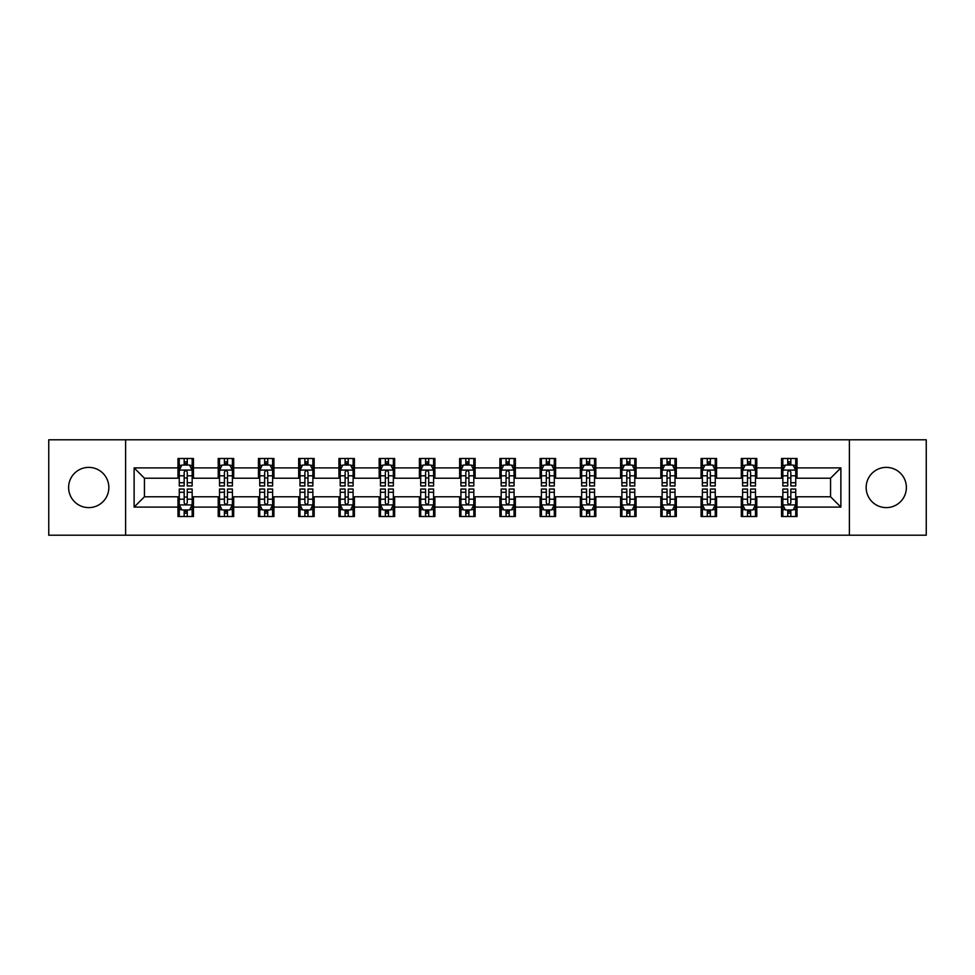 <?xml version="1.0" encoding="UTF-8"?>
<svg xmlns="http://www.w3.org/2000/svg" width="975" height="975" viewBox="0 0 975 975"><rect width="100%" height="100%" fill="white"/><g stroke="black" fill="none" stroke-linecap="round" stroke-linejoin="round"><path stroke-width="1.46" d="M886.275 467.378A20.122 20.122 0 0 0 866.153 487.5A20.122 20.122 0 0 0 886.275 507.622A20.122 20.122 0 0 0 906.384 487.5A20.122 20.122 0 0 0 886.275 467.378M88.725 467.378A20.122 20.122 0 0 0 68.616 487.5A20.122 20.122 0 0 0 88.725 507.622A20.122 20.122 0 0 0 108.847 487.5A20.122 20.122 0 0 0 88.725 467.378M849.383 535.214L926.25 535.214L926.25 439.786L849.383 439.786L849.383 535.214L125.617 535.214L125.617 439.786L48.75 439.786L48.75 535.214L125.617 535.214M849.383 439.786L125.617 439.786M797.026 467.903L797.026 458.482L781.548 458.482L781.548 467.903L756.783 467.903L756.783 458.482L741.305 458.482L741.305 467.903L716.552 467.903L716.552 458.482L701.074 458.482L701.074 467.903L676.309 467.903L676.309 458.482L660.831 458.482L660.831 467.903L636.066 467.903L636.066 458.482L620.6 458.482L620.6 467.903L595.835 467.903L595.835 458.482L580.357 458.482L580.357 467.903L555.592 467.903L555.592 458.482L540.113 458.482L540.113 467.903L515.361 467.903L515.361 458.482L499.883 458.482L499.883 467.903L475.117 467.903L475.117 458.482L459.639 458.482L459.639 467.903L434.887 467.903L434.887 458.482L419.408 458.482L419.408 467.903L394.643 467.903L394.643 458.482L379.165 458.482L379.165 467.903L354.4 467.903L354.4 458.482L338.934 458.482L338.934 467.903L314.169 467.903L314.169 458.482L298.691 458.482L298.691 467.903L273.926 467.903L273.926 458.482L258.448 458.482L258.448 467.903L233.695 467.903L233.695 458.482L218.217 458.482L218.217 467.903L193.452 467.903L193.452 458.482L177.974 458.482L177.974 467.903L134.123 467.903L134.123 507.097L144.446 496.787L177.974 496.787L177.974 516.518L193.452 516.518L193.452 496.787L218.217 496.787L218.217 516.518L233.695 516.518L233.695 496.787L258.448 496.787L258.448 516.518L273.926 516.518L273.926 496.787L298.691 496.787L298.691 516.518L314.169 516.518L314.169 496.787L338.934 496.787L338.934 516.518L354.4 516.518L354.4 496.787L379.165 496.787L379.165 516.518L394.643 516.518L394.643 496.787L419.408 496.787L419.408 516.518L434.887 516.518L434.887 496.787L459.639 496.787L459.639 516.518L475.117 516.518L475.117 496.787L499.883 496.787L499.883 516.518L515.361 516.518L515.361 496.787L540.113 496.787L540.113 516.518L555.592 516.518L555.592 496.787L580.357 496.787L580.357 516.518L595.835 516.518L595.835 496.787L620.6 496.787L620.6 516.518L636.066 516.518L636.066 496.787L660.831 496.787L660.831 516.518L676.309 516.518L676.309 496.787L701.074 496.787L701.074 516.518L716.552 516.518L716.552 496.787L741.305 496.787L741.305 516.518L756.783 516.518L756.783 496.787L781.548 496.787L781.548 516.518L797.026 516.518L797.026 496.787L830.554 496.787L830.554 478.213L797.026 478.213L797.026 467.903L840.877 467.903L840.877 507.097L797.026 507.097M781.548 507.097L756.783 507.097M741.305 507.097L716.552 507.097M701.074 507.097L676.309 507.097M660.831 507.097L636.066 507.097M620.6 507.097L595.835 507.097M580.357 507.097L555.592 507.097M540.113 507.097L515.361 507.097M499.883 507.097L475.117 507.097M459.639 507.097L434.887 507.097M419.408 507.097L394.643 507.097M379.165 507.097L354.4 507.097M338.934 507.097L314.169 507.097M298.691 507.097L273.926 507.097M258.448 507.097L233.695 507.097M218.217 507.097L193.452 507.097M177.974 507.097L134.123 507.097M781.548 467.903L781.548 478.213L756.783 478.213L756.783 467.903M741.305 467.903L741.305 478.213L716.552 478.213L716.552 467.903M701.074 467.903L701.074 478.213L676.309 478.213L676.309 467.903M660.831 467.903L660.831 478.213L636.066 478.213L636.066 467.903M620.6 467.903L620.6 478.213L595.835 478.213L595.835 467.903M580.357 467.903L580.357 478.213L555.592 478.213L555.592 467.903M540.113 467.903L540.113 478.213L515.361 478.213L515.361 467.903M499.883 467.903L499.883 478.213L475.117 478.213L475.117 467.903M459.639 467.903L459.639 478.213L434.887 478.213L434.887 467.903M419.408 467.903L419.408 478.213L394.643 478.213L394.643 467.903M379.165 467.903L379.165 478.213L354.4 478.213L354.4 467.903M338.934 467.903L338.934 478.213L314.169 478.213L314.169 467.903M298.691 467.903L298.691 478.213L273.926 478.213L273.926 467.903M258.448 467.903L258.448 478.213L233.695 478.213L233.695 467.903M218.217 467.903L218.217 478.213L193.452 478.213L193.452 467.903M177.974 467.903L177.974 478.213L144.446 478.213L134.123 467.903M144.446 478.213L144.446 496.787M840.877 507.097L830.554 496.787M830.554 478.213L840.877 467.903M177.974 464.929L179.266 464.929M184.165 464.929L187.261 464.929M192.16 464.929L193.452 464.929M177.974 477.957L179.266 477.957M184.165 477.957L187.261 477.957M192.16 477.957L193.452 477.957M177.974 497.043L179.266 497.043M184.165 497.043L187.261 497.043M192.16 497.043L193.452 497.043M177.974 510.071L179.266 510.071M184.165 510.071L187.261 510.071M192.16 510.071L193.452 510.071M218.217 497.043L219.509 497.043M224.408 497.043L227.504 497.043M232.403 497.043L233.695 497.043M218.217 510.071L219.509 510.071M224.408 510.071L227.504 510.071M232.403 510.071L233.695 510.071M218.217 464.929L219.509 464.929M224.408 464.929L227.504 464.929M232.403 464.929L233.695 464.929M218.217 477.957L219.509 477.957M224.408 477.957L227.504 477.957M232.403 477.957L233.695 477.957M258.448 497.043L259.74 497.043M264.639 497.043L267.735 497.043M272.634 497.043L273.926 497.043M258.448 510.071L259.74 510.071M264.639 510.071L267.735 510.071M272.634 510.071L273.926 510.071M258.448 464.929L259.74 464.929M264.639 464.929L267.735 464.929M272.634 464.929L273.926 464.929M258.448 477.957L259.74 477.957M264.639 477.957L267.735 477.957M272.634 477.957L273.926 477.957M298.691 497.043L299.983 497.043M304.882 497.043L307.978 497.043M312.878 497.043L314.169 497.043M298.691 510.071L299.983 510.071M304.882 510.071L307.978 510.071M312.878 510.071L314.169 510.071M298.691 464.929L299.983 464.929M304.882 464.929L307.978 464.929M312.878 464.929L314.169 464.929M298.691 477.957L299.983 477.957M304.882 477.957L307.978 477.957M312.878 477.957L314.169 477.957M338.934 497.043L340.214 497.043M345.113 497.043L348.209 497.043M353.121 497.043L354.4 497.043M338.934 510.071L340.214 510.071M345.113 510.071L348.209 510.071M353.121 510.071L354.4 510.071M338.934 464.929L340.214 464.929M345.113 464.929L348.209 464.929M353.121 464.929L354.4 464.929M338.934 477.957L340.214 477.957M345.113 477.957L348.209 477.957M353.121 477.957L354.4 477.957M379.165 497.043L380.457 497.043M385.357 497.043L388.452 497.043M393.352 497.043L394.643 497.043M379.165 510.071L380.457 510.071M385.357 510.071L388.452 510.071M393.352 510.071L394.643 510.071M379.165 464.929L380.457 464.929M385.357 464.929L388.452 464.929M393.352 464.929L394.643 464.929M379.165 477.957L380.457 477.957M385.357 477.957L388.452 477.957M393.352 477.957L394.643 477.957M419.408 497.043L420.7 497.043M425.6 497.043L428.695 497.043M433.595 497.043L434.887 497.043M419.408 510.071L420.7 510.071M425.6 510.071L428.695 510.071M433.595 510.071L434.887 510.071M419.408 464.929L420.7 464.929M425.6 464.929L428.695 464.929M433.595 464.929L434.887 464.929M419.408 477.957L420.7 477.957M425.6 477.957L428.695 477.957M433.595 477.957L434.887 477.957M459.639 497.043L460.931 497.043M465.831 497.043L468.926 497.043M473.826 497.043L475.117 497.043M459.639 510.071L460.931 510.071M465.831 510.071L468.926 510.071M473.826 510.071L475.117 510.071M459.639 464.929L460.931 464.929M465.831 464.929L468.926 464.929M473.826 464.929L475.117 464.929M459.639 477.957L460.931 477.957M465.831 477.957L468.926 477.957M473.826 477.957L475.117 477.957M499.883 497.043L501.174 497.043M506.074 497.043L509.169 497.043M514.069 497.043L515.361 497.043M499.883 510.071L501.174 510.071M506.074 510.071L509.169 510.071M514.069 510.071L515.361 510.071M499.883 464.929L501.174 464.929M506.074 464.929L509.169 464.929M514.069 464.929L515.361 464.929M499.883 477.957L501.174 477.957M506.074 477.957L509.169 477.957M514.069 477.957L515.361 477.957M540.113 497.043L541.405 497.043M546.305 497.043L549.4 497.043M554.3 497.043L555.592 497.043M540.113 510.071L541.405 510.071M546.305 510.071L549.4 510.071M554.3 510.071L555.592 510.071M540.113 464.929L541.405 464.929M546.305 464.929L549.4 464.929M554.3 464.929L555.592 464.929M540.113 477.957L541.405 477.957M546.305 477.957L549.4 477.957M554.3 477.957L555.592 477.957M580.357 497.043L581.648 497.043M586.548 497.043L589.643 497.043M594.543 497.043L595.835 497.043M580.357 510.071L581.648 510.071M586.548 510.071L589.643 510.071M594.543 510.071L595.835 510.071M580.357 464.929L581.648 464.929M586.548 464.929L589.643 464.929M594.543 464.929L595.835 464.929M580.357 477.957L581.648 477.957M586.548 477.957L589.643 477.957M594.543 477.957L595.835 477.957M620.6 497.043L621.879 497.043M626.791 497.043L629.887 497.043M634.786 497.043L636.066 497.043M620.6 510.071L621.879 510.071M626.791 510.071L629.887 510.071M634.786 510.071L636.066 510.071M620.6 464.929L621.879 464.929M626.791 464.929L629.887 464.929M634.786 464.929L636.066 464.929M620.6 477.957L621.879 477.957M626.791 477.957L629.887 477.957M634.786 477.957L636.066 477.957M660.831 497.043L662.122 497.043M667.022 497.043L670.118 497.043M675.017 497.043L676.309 497.043M660.831 510.071L662.122 510.071M667.022 510.071L670.118 510.071M675.017 510.071L676.309 510.071M660.831 464.929L662.122 464.929M667.022 464.929L670.118 464.929M675.017 464.929L676.309 464.929M660.831 477.957L662.122 477.957M667.022 477.957L670.118 477.957M675.017 477.957L676.309 477.957M701.074 497.043L702.366 497.043M707.265 497.043L710.361 497.043M715.26 497.043L716.552 497.043M701.074 510.071L702.366 510.071M707.265 510.071L710.361 510.071M715.26 510.071L716.552 510.071M701.074 464.929L702.366 464.929M707.265 464.929L710.361 464.929M715.26 464.929L716.552 464.929M701.074 477.957L702.366 477.957M707.265 477.957L710.361 477.957M715.26 477.957L716.552 477.957M741.305 497.043L742.597 497.043M747.496 497.043L750.592 497.043M755.491 497.043L756.783 497.043M741.305 510.071L742.597 510.071M747.496 510.071L750.592 510.071M755.491 510.071L756.783 510.071M741.305 464.929L742.597 464.929M747.496 464.929L750.592 464.929M755.491 464.929L756.783 464.929M741.305 477.957L742.597 477.957M747.496 477.957L750.592 477.957M755.491 477.957L756.783 477.957M781.548 497.043L782.84 497.043M787.739 497.043L790.835 497.043M795.734 497.043L797.026 497.043M781.548 510.071L782.84 510.071M787.739 510.071L790.835 510.071M795.734 510.071L797.026 510.071M781.548 464.929L782.84 464.929M787.739 464.929L790.835 464.929M795.734 464.929L797.026 464.929M781.548 477.957L782.84 477.957M787.739 477.957L790.835 477.957M795.734 477.957L797.026 477.957M187.261 461.833L184.165 461.833M192.16 482.722L187.261 482.722L187.261 485.952L192.16 485.952L192.16 470.218L189.589 465.063L181.85 465.063L179.266 470.218L179.266 485.952L184.165 485.952L184.165 482.722L179.266 482.722M179.266 470.218L179.266 458.482M192.16 470.218L192.16 458.482M184.165 465.063L184.165 458.482M187.261 458.482L187.261 465.063M187.261 482.722L187.261 472.156C186.237 470.169 185.201 470.169 184.165 472.156L184.165 482.722M184.165 513.167L187.261 513.167M179.266 492.278L184.165 492.278L184.165 489.048L179.266 489.048L179.266 504.782L181.85 509.937L189.589 509.937L192.16 504.782L192.16 489.048L187.261 489.048L187.261 492.278L192.16 492.278M192.16 504.782L192.16 516.518M179.266 504.782L179.266 516.518M187.261 509.937L187.261 516.518M184.165 516.518L184.165 509.937M184.165 492.278L184.165 502.844C185.201 504.831 186.225 504.831 187.261 502.844L187.261 492.278M227.504 461.833L224.408 461.833M232.403 482.722L227.504 482.722L227.504 485.952L232.403 485.952L232.403 470.218L229.82 465.063L222.081 465.063L219.509 470.218L219.509 485.952L224.408 485.952L224.408 482.722L219.509 482.722M219.509 470.218L219.509 458.482M232.403 470.218L232.403 458.482M224.408 465.063L224.408 458.482M227.504 458.482L227.504 465.063M227.504 482.722L227.504 472.156C226.468 470.169 225.432 470.169 224.408 472.156L224.408 482.722M267.735 461.833L264.639 461.833M272.634 482.722L267.735 482.722L267.735 485.952L272.634 485.952L272.634 470.218L270.063 465.063L262.324 465.063L259.74 470.218L259.74 485.952L264.639 485.952L264.639 482.722L259.74 482.722M259.74 470.218L259.74 458.482M272.634 470.218L272.634 458.482M264.639 465.063L264.639 458.482M267.735 458.482L267.735 465.063M267.735 482.722L267.735 472.156C266.711 470.169 265.675 470.169 264.639 472.156L264.639 482.722M224.408 513.167L227.504 513.167M219.509 492.278L224.408 492.278L224.408 489.048L219.509 489.048L219.509 504.782L222.081 509.937L229.82 509.937L232.403 504.782L232.403 489.048L227.504 489.048L227.504 492.278L232.403 492.278M232.403 504.782L232.403 516.518M219.509 504.782L219.509 516.518M227.504 509.937L227.504 516.518M224.408 516.518L224.408 509.937M224.408 492.278L224.408 502.844C225.432 504.831 226.468 504.831 227.504 502.844L227.504 492.278M264.639 513.167L267.735 513.167M259.74 492.278L264.639 492.278L264.639 489.048L259.74 489.048L259.74 504.782L262.324 509.937L270.063 509.937L272.634 504.782L272.634 489.048L267.735 489.048L267.735 492.278L272.634 492.278M272.634 504.782L272.634 516.518M259.74 504.782L259.74 516.518M267.735 509.937L267.735 516.518M264.639 516.518L264.639 509.937M264.639 492.278L264.639 502.844C265.675 504.831 266.699 504.831 267.735 502.844L267.735 492.278M307.978 461.833L304.882 461.833M312.878 482.722L307.978 482.722L307.978 485.952L312.878 485.952L312.878 470.218L310.294 465.063L302.555 465.063L299.983 470.218L299.983 485.952L304.882 485.952L304.882 482.722L299.983 482.722M299.983 470.218L299.983 458.482M312.878 470.218L312.878 458.482M304.882 465.063L304.882 458.482M307.978 458.482L307.978 465.063M307.978 482.722L307.978 472.156C306.942 470.169 305.918 470.169 304.882 472.156L304.882 482.722M348.209 461.833L345.113 461.833M353.121 482.722L348.209 482.722L348.209 485.952L353.121 485.952L353.121 470.218L350.537 465.063L342.798 465.063L340.214 470.218L340.214 485.952L345.113 485.952L345.113 482.722L340.214 482.722M340.214 470.218L340.214 458.482M353.121 470.218L353.121 458.482M345.113 465.063L345.113 458.482M348.209 458.482L348.209 465.063M348.209 482.722L348.209 472.156C347.185 470.169 346.149 470.169 345.113 472.156L345.113 482.722M388.452 461.833L385.357 461.833M393.352 482.722L388.452 482.722L388.452 485.952L393.352 485.952L393.352 470.218L390.768 465.063L383.041 465.063L380.457 470.218L380.457 485.952L385.357 485.952L385.357 482.722L380.457 482.722M380.457 470.218L380.457 458.482M393.352 470.218L393.352 458.482M385.357 465.063L385.357 458.482M388.452 458.482L388.452 465.063M388.452 482.722L388.452 472.156C387.416 470.169 386.393 470.169 385.357 472.156L385.357 482.722M304.882 513.167L307.978 513.167M299.983 492.278L304.882 492.278L304.882 489.048L299.983 489.048L299.983 504.782L302.555 509.937L310.294 509.937L312.878 504.782L312.878 489.048L307.978 489.048L307.978 492.278L312.878 492.278M312.878 504.782L312.878 516.518M299.983 504.782L299.983 516.518M307.978 509.937L307.978 516.518M304.882 516.518L304.882 509.937M304.882 492.278L304.882 502.844C305.906 504.831 306.942 504.831 307.978 502.844L307.978 492.278M345.113 513.167L348.209 513.167M340.214 492.278L345.113 492.278L345.113 489.048L340.214 489.048L340.214 504.782L342.798 509.937L350.537 509.937L353.121 504.782L353.121 489.048L348.209 489.048L348.209 492.278L353.121 492.278M353.121 504.782L353.121 516.518M340.214 504.782L340.214 516.518M348.209 509.937L348.209 516.518M345.113 516.518L345.113 509.937M345.113 492.278L345.113 502.844C346.149 504.831 347.185 504.831 348.209 502.844L348.209 492.278M385.357 513.167L388.452 513.167M380.457 492.278L385.357 492.278L385.357 489.048L380.457 489.048L380.457 504.782L383.041 509.937L390.768 509.937L393.352 504.782L393.352 489.048L388.452 489.048L388.452 492.278L393.352 492.278M393.352 504.782L393.352 516.518M380.457 504.782L380.457 516.518M388.452 509.937L388.452 516.518M385.357 516.518L385.357 509.937M385.357 492.278L385.357 502.844C386.393 504.831 387.416 504.831 388.452 502.844L388.452 492.278M425.6 513.167L428.695 513.167M420.7 492.278L425.6 492.278L425.6 489.048L420.7 489.048L420.7 504.782L423.272 509.937L431.011 509.937L433.595 504.782L433.595 489.048L428.695 489.048L428.695 492.278L433.595 492.278M433.595 504.782L433.595 516.518M420.7 504.782L420.7 516.518M428.695 509.937L428.695 516.518M425.6 516.518L425.6 509.937M425.6 492.278L425.6 502.844C426.623 504.831 427.659 504.831 428.695 502.844L428.695 492.278M465.831 513.167L468.926 513.167M460.931 492.278L465.831 492.278L465.831 489.048L460.931 489.048L460.931 504.782L463.515 509.937L471.254 509.937L473.826 504.782L473.826 489.048L468.926 489.048L468.926 492.278L473.826 492.278M473.826 504.782L473.826 516.518M460.931 504.782L460.931 516.518M468.926 509.937L468.926 516.518M465.831 516.518L465.831 509.937M465.831 492.278L465.831 502.844C466.867 504.831 467.89 504.831 468.926 502.844L468.926 492.278M506.074 513.167L509.169 513.167M501.174 492.278L506.074 492.278L506.074 489.048L501.174 489.048L501.174 504.782L503.746 509.937L511.485 509.937L514.069 504.782L514.069 489.048L509.169 489.048L509.169 492.278L514.069 492.278M514.069 504.782L514.069 516.518M501.174 504.782L501.174 516.518M509.169 509.937L509.169 516.518M506.074 516.518L506.074 509.937M506.074 492.278L506.074 502.844C507.097 504.831 508.133 504.831 509.169 502.844L509.169 492.278M546.305 513.167L549.4 513.167M541.405 492.278L546.305 492.278L546.305 489.048L541.405 489.048L541.405 504.782L543.989 509.937L551.728 509.937L554.3 504.782L554.3 489.048L549.4 489.048L549.4 492.278L554.3 492.278M554.3 504.782L554.3 516.518M541.405 504.782L541.405 516.518M549.4 509.937L549.4 516.518M546.305 516.518L546.305 509.937M546.305 492.278L546.305 502.844C547.341 504.831 548.377 504.831 549.4 502.844L549.4 492.278M586.548 513.167L589.643 513.167M581.648 492.278L586.548 492.278L586.548 489.048L581.648 489.048L581.648 504.782L584.232 509.937L591.959 509.937L594.543 504.782L594.543 489.048L589.643 489.048L589.643 492.278L594.543 492.278M594.543 504.782L594.543 516.518M581.648 504.782L581.648 516.518M589.643 509.937L589.643 516.518M586.548 516.518L586.548 509.937M586.548 492.278L586.548 502.844C587.584 504.831 588.607 504.831 589.643 502.844L589.643 492.278M626.791 513.167L629.887 513.167M621.879 492.278L626.791 492.278L626.791 489.048L621.879 489.048L621.879 504.782L624.463 509.937L632.202 509.937L634.786 504.782L634.786 489.048L629.887 489.048L629.887 492.278L634.786 492.278M634.786 504.782L634.786 516.518M621.879 504.782L621.879 516.518M629.887 509.937L629.887 516.518M626.791 516.518L626.791 509.937M626.791 492.278L626.791 502.844C627.815 504.831 628.851 504.831 629.887 502.844L629.887 492.278M667.022 513.167L670.118 513.167M662.122 492.278L667.022 492.278L667.022 489.048L662.122 489.048L662.122 504.782L664.706 509.937L672.445 509.937L675.017 504.782L675.017 489.048L670.118 489.048L670.118 492.278L675.017 492.278M675.017 504.782L675.017 516.518M662.122 504.782L662.122 516.518M670.118 509.937L670.118 516.518M667.022 516.518L667.022 509.937M667.022 492.278L667.022 502.844C668.058 504.831 669.082 504.831 670.118 502.844L670.118 492.278M707.265 513.167L710.361 513.167M702.366 492.278L707.265 492.278L707.265 489.048L702.366 489.048L702.366 504.782L704.937 509.937L712.676 509.937L715.26 504.782L715.26 489.048L710.361 489.048L710.361 492.278L715.26 492.278M715.26 504.782L715.26 516.518M702.366 504.782L702.366 516.518M710.361 509.937L710.361 516.518M707.265 516.518L707.265 509.937M707.265 492.278L707.265 502.844C708.289 504.831 709.325 504.831 710.361 502.844L710.361 492.278M747.496 513.167L750.592 513.167M742.597 492.278L747.496 492.278L747.496 489.048L742.597 489.048L742.597 504.782L745.18 509.937L752.919 509.937L755.491 504.782L755.491 489.048L750.592 489.048L750.592 492.278L755.491 492.278M755.491 504.782L755.491 516.518M742.597 504.782L742.597 516.518M750.592 509.937L750.592 516.518M747.496 516.518L747.496 509.937M747.496 492.278L747.496 502.844C748.532 504.831 749.568 504.831 750.592 502.844L750.592 492.278M428.695 461.833L425.6 461.833M433.595 482.722L428.695 482.722L428.695 485.952L433.595 485.952L433.595 470.218L431.011 465.063L423.272 465.063L420.7 470.218L420.7 485.952L425.6 485.952L425.6 482.722L420.7 482.722M420.7 470.218L420.7 458.482M433.595 470.218L433.595 458.482M425.6 465.063L425.6 458.482M428.695 458.482L428.695 465.063M428.695 482.722L428.695 472.156C427.659 470.169 426.623 470.169 425.6 472.156L425.6 482.722M468.926 461.833L465.831 461.833M473.826 482.722L468.926 482.722L468.926 485.952L473.826 485.952L473.826 470.218L471.254 465.063L463.515 465.063L460.931 470.218L460.931 485.952L465.831 485.952L465.831 482.722L460.931 482.722M460.931 470.218L460.931 458.482M473.826 470.218L473.826 458.482M465.831 465.063L465.831 458.482M468.926 458.482L468.926 465.063M468.926 482.722L468.926 472.156C467.903 470.169 466.867 470.169 465.831 472.156L465.831 482.722M509.169 461.833L506.074 461.833M514.069 482.722L509.169 482.722L509.169 485.952L514.069 485.952L514.069 470.218L511.485 465.063L503.746 465.063L501.174 470.218L501.174 485.952L506.074 485.952L506.074 482.722L501.174 482.722M501.174 470.218L501.174 458.482M514.069 470.218L514.069 458.482M506.074 465.063L506.074 458.482M509.169 458.482L509.169 465.063M509.169 482.722L509.169 472.156C508.133 470.169 507.11 470.169 506.074 472.156L506.074 482.722M549.4 461.833L546.305 461.833M554.3 482.722L549.4 482.722L549.4 485.952L554.3 485.952L554.3 470.218L551.728 465.063L543.989 465.063L541.405 470.218L541.405 485.952L546.305 485.952L546.305 482.722L541.405 482.722M541.405 470.218L541.405 458.482M554.3 470.218L554.3 458.482M546.305 465.063L546.305 458.482M549.4 458.482L549.4 465.063M549.4 482.722L549.4 472.156C548.377 470.169 547.341 470.169 546.305 472.156L546.305 482.722M589.643 461.833L586.548 461.833M594.543 482.722L589.643 482.722L589.643 485.952L594.543 485.952L594.543 470.218L591.959 465.063L584.232 465.063L581.648 470.218L581.648 485.952L586.548 485.952L586.548 482.722L581.648 482.722M581.648 470.218L581.648 458.482M594.543 470.218L594.543 458.482M586.548 465.063L586.548 458.482M589.643 458.482L589.643 465.063M589.643 482.722L589.643 472.156C588.607 470.169 587.584 470.169 586.548 472.156L586.548 482.722M629.887 461.833L626.791 461.833M634.786 482.722L629.887 482.722L629.887 485.952L634.786 485.952L634.786 470.218L632.202 465.063L624.463 465.063L621.879 470.218L621.879 485.952L626.791 485.952L626.791 482.722L621.879 482.722M621.879 470.218L621.879 458.482M634.786 470.218L634.786 458.482M626.791 465.063L626.791 458.482M629.887 458.482L629.887 465.063M629.887 482.722L629.887 472.156C628.851 470.169 627.815 470.169 626.791 472.156L626.791 482.722M670.118 461.833L667.022 461.833M675.017 482.722L670.118 482.722L670.118 485.952L675.017 485.952L675.017 470.218L672.445 465.063L664.706 465.063L662.122 470.218L662.122 485.952L667.022 485.952L667.022 482.722L662.122 482.722M662.122 470.218L662.122 458.482M675.017 470.218L675.017 458.482M667.022 465.063L667.022 458.482M670.118 458.482L670.118 465.063M670.118 482.722L670.118 472.156C669.094 470.169 668.058 470.169 667.022 472.156L667.022 482.722M710.361 461.833L707.265 461.833M715.26 482.722L710.361 482.722L710.361 485.952L715.26 485.952L715.26 470.218L712.676 465.063L704.937 465.063L702.366 470.218L702.366 485.952L707.265 485.952L707.265 482.722L702.366 482.722M702.366 470.218L702.366 458.482M715.26 470.218L715.26 458.482M707.265 465.063L707.265 458.482M710.361 458.482L710.361 465.063M710.361 482.722L710.361 472.156C709.325 470.169 708.301 470.169 707.265 472.156L707.265 482.722M750.592 461.833L747.496 461.833M755.491 482.722L750.592 482.722L750.592 485.952L755.491 485.952L755.491 470.218L752.919 465.063L745.18 465.063L742.597 470.218L742.597 485.952L747.496 485.952L747.496 482.722L742.597 482.722M742.597 470.218L742.597 458.482M755.491 470.218L755.491 458.482M747.496 465.063L747.496 458.482M750.592 458.482L750.592 465.063M750.592 482.722L750.592 472.156C749.568 470.169 748.532 470.169 747.496 472.156L747.496 482.722M790.835 461.833L787.739 461.833M795.734 482.722L790.835 482.722L790.835 485.952L795.734 485.952L795.734 470.218L793.15 465.063L785.411 465.063L782.84 470.218L782.84 485.952L787.739 485.952L787.739 482.722L782.84 482.722M782.84 470.218L782.84 458.482M795.734 470.218L795.734 458.482M787.739 465.063L787.739 458.482M790.835 458.482L790.835 465.063M790.835 482.722L790.835 472.156C789.799 470.169 788.775 470.169 787.739 472.156L787.739 482.722M787.739 513.167L790.835 513.167M782.84 492.278L787.739 492.278L787.739 489.048L782.84 489.048L782.84 504.782L785.411 509.937L793.15 509.937L795.734 504.782L795.734 489.048L790.835 489.048L790.835 492.278L795.734 492.278M795.734 504.782L795.734 516.518M782.84 504.782L782.84 516.518M790.835 509.937L790.835 516.518M787.739 516.518L787.739 509.937M787.739 492.278L787.739 502.844C788.763 504.831 789.799 504.831 790.835 502.844L790.835 492.278M192.099 470.084L179.327 470.084M179.266 465.367L181.691 465.367M189.735 465.367L192.16 465.367M184.165 475.8L179.266 475.8M192.16 475.8L187.261 475.8M187.261 463.478L184.165 463.478M179.327 504.916L192.099 504.916M192.16 509.633L189.735 509.633M181.691 509.633L179.266 509.633M187.261 499.2L192.16 499.2M179.266 499.2L184.165 499.2M184.165 511.522L187.261 511.522M232.33 470.084L219.57 470.084M219.509 465.367L221.934 465.367M229.978 465.367L232.403 465.367M224.408 475.8L219.509 475.8M232.403 475.8L227.504 475.8M227.504 463.478L224.408 463.478M272.573 470.084L259.801 470.084M259.74 465.367L262.165 465.367M270.209 465.367L272.634 465.367M264.639 475.8L259.74 475.8M272.634 475.8L267.735 475.8M267.735 463.478L264.639 463.478M219.57 504.916L232.33 504.916M232.403 509.633L229.978 509.633M221.934 509.633L219.509 509.633M227.504 499.2L232.403 499.2M219.509 499.2L224.408 499.2M224.408 511.522L227.504 511.522M259.801 504.916L272.573 504.916M272.634 509.633L270.209 509.633M262.165 509.633L259.74 509.633M267.735 499.2L272.634 499.2M259.74 499.2L264.639 499.2M264.639 511.522L267.735 511.522M312.817 470.084L300.044 470.084M299.983 465.367L302.408 465.367M310.452 465.367L312.878 465.367M304.882 475.8L299.983 475.8M312.878 475.8L307.978 475.8M307.978 463.478L304.882 463.478M353.048 470.084L340.287 470.084M340.214 465.367L342.639 465.367M350.695 465.367L353.121 465.367M345.113 475.8L340.214 475.8M353.121 475.8L348.209 475.8M348.209 463.478L345.113 463.478M393.291 470.084L380.518 470.084M380.457 465.367L382.883 465.367M390.926 465.367L393.352 465.367M385.357 475.8L380.457 475.8M393.352 475.8L388.452 475.8M388.452 463.478L385.357 463.478M300.044 504.916L312.817 504.916M312.878 509.633L310.452 509.633M302.408 509.633L299.983 509.633M307.978 499.2L312.878 499.2M299.983 499.2L304.882 499.2M304.882 511.522L307.978 511.522M340.287 504.916L353.048 504.916M353.121 509.633L350.695 509.633M342.639 509.633L340.214 509.633M348.209 499.2L353.121 499.2M340.214 499.2L345.113 499.2M345.113 511.522L348.209 511.522M380.518 504.916L393.291 504.916M393.352 509.633L390.926 509.633M382.883 509.633L380.457 509.633M388.452 499.2L393.352 499.2M380.457 499.2L385.357 499.2M385.357 511.522L388.452 511.522M420.761 504.916L433.522 504.916M433.595 509.633L431.169 509.633M423.113 509.633L420.7 509.633M428.695 499.2L433.595 499.2M420.7 499.2L425.6 499.2M425.6 511.522L428.695 511.522M460.992 504.916L473.765 504.916M473.826 509.633L471.4 509.633M463.357 509.633L460.931 509.633M468.926 499.2L473.826 499.2M460.931 499.2L465.831 499.2M465.831 511.522L468.926 511.522M501.235 504.916L514.008 504.916M514.069 509.633L511.643 509.633M503.6 509.633L501.174 509.633M509.169 499.2L514.069 499.2M501.174 499.2L506.074 499.2M506.074 511.522L509.169 511.522M541.478 504.916L554.239 504.916M554.3 509.633L551.887 509.633M543.831 509.633L541.405 509.633M549.4 499.2L554.3 499.2M541.405 499.2L546.305 499.2M546.305 511.522L549.4 511.522M581.709 504.916L594.482 504.916M594.543 509.633L592.117 509.633M584.074 509.633L581.648 509.633M589.643 499.2L594.543 499.2M581.648 499.2L586.548 499.2M586.548 511.522L589.643 511.522M621.952 504.916L634.713 504.916M634.786 509.633L632.361 509.633M624.305 509.633L621.879 509.633M629.887 499.2L634.786 499.2M621.879 499.2L626.791 499.2M626.791 511.522L629.887 511.522M662.183 504.916L674.956 504.916M675.017 509.633L672.592 509.633M664.548 509.633L662.122 509.633M670.118 499.2L675.017 499.2M662.122 499.2L667.022 499.2M667.022 511.522L670.118 511.522M702.427 504.916L715.199 504.916M715.26 509.633L712.835 509.633M704.791 509.633L702.366 509.633M710.361 499.2L715.26 499.2M702.366 499.2L707.265 499.2M707.265 511.522L710.361 511.522M742.67 504.916L755.43 504.916M755.491 509.633L753.066 509.633M745.022 509.633L742.597 509.633M750.592 499.2L755.491 499.2M742.597 499.2L747.496 499.2M747.496 511.522L750.592 511.522M433.522 470.084L420.761 470.084M420.7 465.367L423.113 465.367M431.169 465.367L433.595 465.367M425.6 475.8L420.7 475.8M433.595 475.8L428.695 475.8M428.695 463.478L425.6 463.478M473.765 470.084L460.992 470.084M460.931 465.367L463.357 465.367M471.4 465.367L473.826 465.367M465.831 475.8L460.931 475.8M473.826 475.8L468.926 475.8M468.926 463.478L465.831 463.478M514.008 470.084L501.235 470.084M501.174 465.367L503.6 465.367M511.643 465.367L514.069 465.367M506.074 475.8L501.174 475.8M514.069 475.8L509.169 475.8M509.169 463.478L506.074 463.478M554.239 470.084L541.478 470.084M541.405 465.367L543.831 465.367M551.887 465.367L554.3 465.367M546.305 475.8L541.405 475.8M554.3 475.8L549.4 475.8M549.4 463.478L546.305 463.478M594.482 470.084L581.709 470.084M581.648 465.367L584.074 465.367M592.117 465.367L594.543 465.367M586.548 475.8L581.648 475.8M594.543 475.8L589.643 475.8M589.643 463.478L586.548 463.478M634.713 470.084L621.952 470.084M621.879 465.367L624.305 465.367M632.361 465.367L634.786 465.367M626.791 475.8L621.879 475.8M634.786 475.8L629.887 475.8M629.887 463.478L626.791 463.478M674.956 470.084L662.183 470.084M662.122 465.367L664.548 465.367M672.592 465.367L675.017 465.367M667.022 475.8L662.122 475.8M675.017 475.8L670.118 475.8M670.118 463.478L667.022 463.478M715.199 470.084L702.427 470.084M702.366 465.367L704.791 465.367M712.835 465.367L715.26 465.367M707.265 475.8L702.366 475.8M715.26 475.8L710.361 475.8M710.361 463.478L707.265 463.478M755.43 470.084L742.67 470.084M742.597 465.367L745.022 465.367M753.066 465.367L755.491 465.367M747.496 475.8L742.597 475.8M755.491 475.8L750.592 475.8M750.592 463.478L747.496 463.478M795.673 470.084L782.901 470.084M782.84 465.367L785.265 465.367M793.309 465.367L795.734 465.367M787.739 475.8L782.84 475.8M795.734 475.8L790.835 475.8M790.835 463.478L787.739 463.478M782.901 504.916L795.673 504.916M795.734 509.633L793.309 509.633M785.265 509.633L782.84 509.633M790.835 499.2L795.734 499.2M782.84 499.2L787.739 499.2M787.739 511.522L790.835 511.522"/></g></svg>
